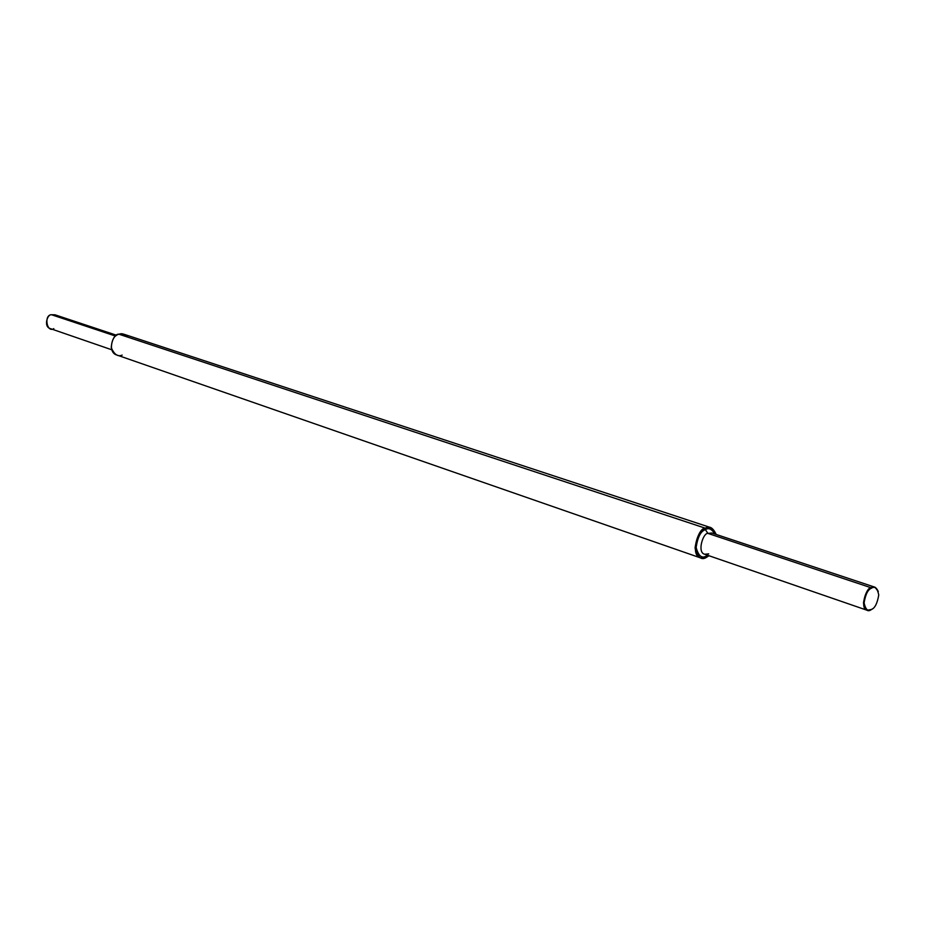 <?xml version="1.0" encoding="UTF-8"?>
<svg xmlns="http://www.w3.org/2000/svg" width="925" height="925" viewBox="0 0 925 925"><rect width="100%" height="100%" fill="white"/><g stroke="black" fill="none" stroke-linecap="round" stroke-linejoin="round"><path stroke-width="1.39" d="M116.7 335.301L54.991 314.801L51.569 314.754L57.755 316.812M53.823 328.641C46.712 333.208 43.672 314.592 51.569 314.754L115.602 336.087L51.569 314.754C47.372 313.864 43.29 326.803 50.32 328.595L111.798 349.789M871.5 609.459C868.066 611.888 865.592 609.679 864.1 602.857C865.499 594.428 867.939 589.56 871.396 588.242L871.038 587.733C867.442 589.098 864.921 594.151 863.464 602.88C865.014 609.957 867.581 612.246 871.142 609.725L871.5 609.459C874.934 608.118 877.351 603.273 878.75 594.925C877.293 588.092 874.842 585.872 871.396 588.242C867.939 589.56 865.499 594.428 864.1 602.857C865.592 609.679 868.066 611.888 871.5 609.459L867.13 610.269C859.383 608.662 866.378 587.028 871.038 587.733L707.937 533.401L711.857 533.02L707.937 533.401C703.208 532.603 696.803 552.514 704.677 554.248C696.803 552.514 703.208 532.603 707.937 533.401L871.038 587.733L874.946 587.202L878.288 591.503C876.125 587.017 873.709 585.756 871.038 587.733L871.396 588.242C874.842 585.872 877.293 588.092 878.75 594.925C877.351 603.273 874.934 608.118 871.5 609.459M706.527 554.884L706.376 555.937L707.579 555.254L706.376 555.937C701.855 558.804 698.444 555.983 696.143 547.461C697.693 537.078 700.768 531.135 705.382 529.655L707.937 533.401L705.382 529.655C708.643 527.493 711.776 528.938 714.782 533.991C711.776 528.938 708.643 527.493 705.382 529.655C700.768 531.135 697.693 537.078 696.143 547.461C698.444 555.983 701.855 558.804 706.376 555.937L706.527 554.884M710.909 527.655L124.008 334.26L119.024 334.237C112.885 332.942 106.676 352.437 116.966 355.061L700.653 557.937C689.414 555.416 698.595 527.03 705.324 528.187L119.024 334.237L705.324 528.187L710.909 527.655L716.181 534.465C713.002 527.608 709.382 525.516 705.324 528.187C700.202 529.84 696.779 536.431 695.057 547.982C697.612 557.44 701.404 560.585 706.434 557.382L700.653 557.937M708.978 555.728L706.434 557.382L708.978 555.728M872.402 608.881L871.142 609.725L872.402 608.881M708.7 553.867L704.677 554.248L867.13 610.269M122.146 355.096C117.833 357.004 114.203 354.483 111.22 347.569C111.937 339.487 114.538 335.047 119.024 334.237C121.684 333.012 124.69 334.006 128.043 337.22M711.857 533.02L874.946 587.202"/></g></svg>
